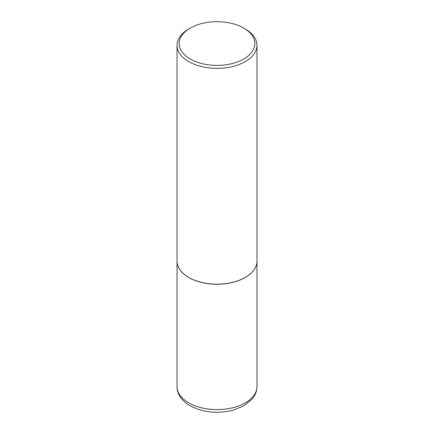 <?xml version="1.0" encoding="UTF-8"?>
<svg xmlns="http://www.w3.org/2000/svg" width="434" height="434" viewBox="0 0 434 434"><rect width="100%" height="100%" fill="white"/><g stroke="black" fill="none" stroke-linecap="round" stroke-linejoin="round"><path stroke-width="0.65" d="M177.023 261.122A39.977 23.083 0 0 0 177.023 261.165A39.977 23.083 0 0 0 188.73 277.489A39.977 23.083 0 0 0 232.298 282.491A39.977 23.083 0 0 0 256.977 261.165A39.977 23.083 0 0 0 256.977 261.122M188.768 277.424A39.874 23.018 0 0 0 188.806 277.445A39.874 23.018 0 0 0 245.194 277.445L245.27 277.402A39.977 23.083 0 0 0 256.977 261.078L256.977 45.293A39.977 23.083 0 0 0 245.27 28.97L243.762 28.101A37.845 21.852 0 0 0 190.238 28.101L190.238 28.101A37.845 21.852 0 0 0 190.238 59.002A37.845 21.852 0 0 0 243.762 59.002A37.845 21.852 0 0 0 243.762 28.101M188.73 28.97L190.238 28.101L188.73 28.97A39.977 23.083 0 0 0 177.023 45.293L177.023 261.078A39.977 23.083 0 0 0 188.73 277.402A39.977 23.083 0 0 0 245.27 277.402L245.194 277.445M177.023 45.293A39.977 23.083 0 0 0 201.702 66.614A39.977 23.083 0 0 0 245.27 61.612A39.977 23.083 0 0 0 256.977 45.293M256.977 386.515C256.95 389.911 256.038 393.112 254.243 396.106L252.029 399.193L243.631 405.942L233.118 410.195C217.407 414.036 203.052 412.555 190.054 405.763C180.658 400.262 176.79 392.629 177.023 386.515A39.977 23.083 0 0 0 188.73 402.839A39.977 23.083 0 0 0 232.298 407.841A39.977 23.083 0 0 0 256.977 386.515L256.977 261.165M177.023 386.515L177.023 261.165"/></g></svg>
